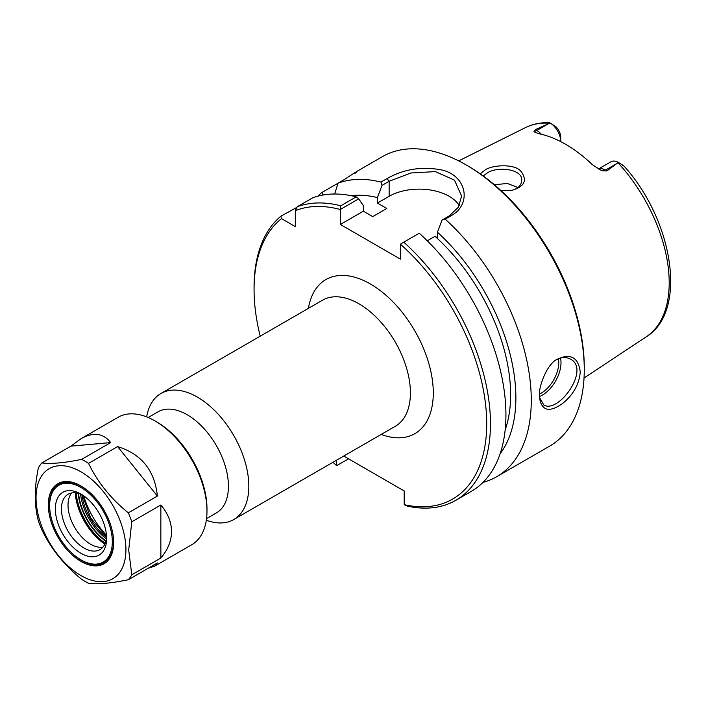 <?xml version="1.0" encoding="UTF-8"?>
<svg xmlns="http://www.w3.org/2000/svg" width="706" height="706" viewBox="0 0 706 706"><rect width="100%" height="100%" fill="white"/><g stroke="black" fill="none" stroke-linecap="round" stroke-linejoin="round"><path stroke-width="1.06" d="M206.32 520.216A72.789 42.025 -120 0 0 233.748 519.545A72.789 42.025 -120 0 0 248.821 486.231A72.789 42.025 -120 0 0 217.051 412.984A72.789 42.025 -120 0 0 160.959 393.48A72.789 42.025 -120 0 0 146.671 416.893M348.57 458.847L336.612 465.651A164.507 94.975 60 0 1 333.011 462.236M260.223 336.171A164.507 94.975 60 0 1 254.063 289.46A164.507 94.975 60 0 1 281.509 218.648A811.865 468.731 180 0 1 280.944 216.151A167.163 96.51 -120 0 0 254.063 287.289L254.063 289.46M336.612 465.651L336.612 460.162M343.734 456.05L404.159 490.935L404.238 504.702A1800.874 1470.404 -120 0 0 407.468 506.149A167.163 96.51 -120 0 0 455.838 500.298A167.163 96.51 -120 0 0 403.761 242.167L419.223 233.236A167.163 96.51 -120 0 1 471.308 491.367L455.838 500.298M403.761 242.167L400.399 244.179A164.507 94.975 60 0 1 486.69 421.508A164.507 94.975 60 0 1 404.159 504.649M400.399 244.179L400.399 259.128L340.363 224.464L340.424 209.4L358.754 198.818L356.23 196.868L340.76 205.799A1559.227 1273.103 60 0 0 340.424 209.4M340.76 205.799A167.163 96.51 -120 0 0 297.208 206.761A811.865 468.731 120 0 0 295.337 210.662A164.507 94.975 60 0 1 340.363 209.514M295.337 210.662L295.337 226.626L281.509 218.648M206.54 518.61L216.345 512.953A58.377 33.703 -120 0 0 228.435 486.231A58.377 33.703 -120 0 0 202.957 427.483A58.377 33.703 -120 0 0 157.976 411.845L148.172 417.511M459.288 205.623A42.457 24.507 0 0 0 389.147 196.303L377.419 203.072L386.8 208.482L372.724 216.61L363.352 211.191L340.363 224.464M358.754 198.818L363.352 205.702L363.352 211.191M323.348 194.971L321.76 192.588L338.033 183.189A167.163 96.51 60 0 1 380.984 182.077A811.812 646.493 38.6 0 0 382.008 185.396L389.147 181.274L410.918 172.979L435.373 171.611L454.487 180.127L461.618 196.047L458.406 207.193L449.184 215.939L442.053 220.06A811.812 146.31 -22.6 0 0 445.177 219.142L451.258 215.621C471.573 204.608 467.248 176.703 442.918 170.217C422.815 166.06 404.194 168.84 387.065 178.565L380.984 182.077M317.788 196.197A167.163 96.51 60 0 1 321.76 192.588M280.944 216.151L296.935 207.335M556.134 359.936C561.349 357.077 566.097 356.804 570.377 359.107C590.71 368.911 558.764 413.857 543.841 405.067L539.552 397.54M598.476 168.981L610.964 161.771A15.285 8.825 -120 0 1 618.341 162.38L623.707 165.778L618.341 162.38L606.895 170.931L605.474 170.111A15.285 8.825 -120 0 0 598.538 169.008M535.377 129.639L548.43 123.753L536.798 130.46L535.377 129.639L533.921 131.21L534.689 132.119L538.713 133.681A122.147 70.521 -120 0 1 592.308 164.622L600.479 169.978L602.589 170.852L606.895 170.931M548.43 123.753L550.08 122.968L555.754 126.595A9.972 5.763 60 0 1 560.74 137.264L560.74 141.597A15.285 8.825 -120 0 0 550.195 123.029L549.03 122.72M500.951 190.549L510.87 190.611C524.32 187.064 527.717 180.674 521.054 171.452C515.071 163.615 493.176 164.825 485.569 169.643L480.239 173.817M483.213 175.944L487.669 172.688C497.845 166.157 523.34 169.034 521.619 180.63C521.275 185.854 517.498 189.208 510.279 190.691M517.966 187.549L507.367 183.463L494.385 184.743M539.49 395.466L539.658 398.74C542.067 411.051 549.745 412.595 562.682 403.391C573.36 394.68 579.229 384.196 580.27 371.921C578.232 357.236 570.492 353.035 557.034 359.328C546.276 364.455 538.166 388.821 539.49 395.466M354.536 173.667C359.716 169.652 356.248 171.655 344.113 179.677L338.033 183.189L334.662 194.009M445.177 219.142A167.163 96.51 60 0 1 531.274 400.214A167.163 96.51 60 0 1 496.653 476.735A167.163 96.51 60 0 1 483.019 482.375M356.548 171.584L382.493 156.608A167.163 96.51 60 0 1 466.075 164.886A167.163 96.51 60 0 1 584.268 369.617A167.163 96.51 60 0 1 549.647 446.139L496.653 476.735M442.053 220.06L437.455 232.239A153.352 88.541 60 0 1 500.139 453.711M437.455 232.239L437.455 237.728L435.011 236.325A145.93 84.252 60 0 1 505.161 429.91M584.268 369.617L584.268 367.447A164.507 94.975 -120 0 0 467.946 165.972L466.075 164.886M356.23 196.868A167.163 96.51 -120 0 0 312.679 197.83L297.208 206.761M622.515 165.151L624.157 166.245C673.347 220.669 687.944 311.364 646.272 336.797L584.038 378.01M377.419 203.072L377.419 197.574L382.008 185.396M351.182 195.703A153.352 88.541 60 0 1 377.419 197.574M435.011 236.325L427.262 240.799M81.269 560.052A45.131 26.06 -120 0 0 81.561 560.22A45.131 26.06 -120 0 0 104.126 562.453A45.131 26.06 -120 0 0 113.472 541.793A45.131 26.06 -120 0 0 110.41 524.284M95.195 497.924A45.131 26.06 -120 0 0 58.986 484.281A45.131 26.06 -120 0 0 49.641 504.94A45.131 26.06 -120 0 0 49.641 505.275M102.952 547.115A31.947 18.444 60 0 1 98.672 547.159A31.947 18.444 60 0 1 74.642 527.364A31.947 18.444 60 0 1 69.506 496.653A31.947 18.444 60 0 1 71.694 492.964M106.58 536.657A31.947 18.444 60 0 1 100.005 549.603A31.947 18.444 60 0 1 68.058 531.159A31.947 18.444 60 0 1 68.067 494.271A31.947 18.444 60 0 1 82.558 495.056M106.624 538.501A36.262 20.933 60 0 1 80.987 553.301A36.262 20.933 60 0 1 55.35 508.894A36.262 20.933 60 0 1 80.987 494.094A36.262 20.933 60 0 1 106.624 538.501M112.325 541.793A44.328 25.592 60 0 1 80.987 559.893A44.328 25.592 60 0 1 49.641 505.602A44.328 25.592 60 0 1 80.987 487.511A44.328 25.592 60 0 1 112.325 541.793M125.924 549.647A63.558 36.694 60 0 1 58.519 555.666A63.558 36.694 60 0 1 58.519 465.783A63.558 36.694 60 0 1 125.924 549.647M113.666 542.561A46.208 26.678 60 0 1 80.987 561.429A46.208 26.678 60 0 1 48.308 504.834A46.208 26.678 60 0 1 80.987 485.966A46.208 26.678 60 0 1 113.666 542.561M113.657 542.234A45.405 26.21 60 0 1 104.259 562.691A45.405 26.21 60 0 1 67.599 548.694M52.65 522.793A45.405 26.21 60 0 1 49.455 504.834A45.405 26.21 60 0 1 58.854 484.051A45.405 26.21 60 0 1 81.269 486.134M106.482 535.307A59.507 34.356 60 0 1 83.679 495.815M131.784 521.787L160.853 505.002L160.853 558.022L131.784 574.808L128.704 550.071L131.784 521.787A73.592 42.492 60 0 0 128.315 512.847C110.921 498.745 97.666 482.26 88.55 463.383L117.62 446.598L157.385 496.062L128.315 512.847M160.853 505.002C167.904 513.368 171.47 522.211 171.532 531.512C171.47 540.814 167.904 549.656 160.853 558.022M81.614 459.377C64.22 462.951 50.964 464.133 41.848 462.924L70.918 446.139L110.683 442.591L81.614 459.377A73.592 42.492 60 0 1 88.55 463.383M131.784 574.808A73.592 42.492 60 0 1 128.315 579.741C110.921 583.315 97.666 584.497 88.55 583.288A73.592 42.492 60 0 1 81.614 579.282C64.22 565.188 50.964 548.703 41.848 529.818A73.592 42.492 60 0 1 38.38 520.878C34.241 505.593 34.241 487.925 38.38 467.857A73.592 42.492 60 0 1 41.848 462.924M117.62 446.598C141.482 453.976 154.729 470.461 157.385 496.062M128.315 579.741L157.385 562.956L154.517 566.23L148.339 568.18M70.918 446.139L80.916 438.753C93.404 431.816 103.323 433.096 110.683 442.591M80.916 438.753L118.149 417.264A73.592 42.492 60 0 1 154.949 420.908A73.592 42.492 60 0 1 206.982 511.047A73.592 42.492 60 0 1 191.741 544.732L154.517 566.23M206.982 511.047L206.982 508.841A70.9 40.93 -120 0 0 156.856 422.011L154.949 420.908M160.959 393.48L322.554 300.182A72.789 42.025 60 0 1 378.645 319.686A72.789 42.025 60 0 1 410.415 392.933A72.789 42.025 60 0 1 395.342 426.256L233.748 519.545M381.205 434.419A88.965 51.361 -120 0 0 433.29 392.933A88.965 51.361 -120 0 0 375.813 287.386A88.965 51.361 -120 0 0 308.416 308.345M539.508 396.525A26.537 15.32 120 0 0 561.005 362.681A26.537 15.32 120 0 0 560.52 358.074M558.393 358.807A24.939 14.402 -60 0 1 558.755 362.681A24.939 14.402 -60 0 1 539.516 394.072M617.962 162.759A120.858 69.779 60 0 1 669.2 282.771A120.858 69.779 60 0 1 646.272 336.797M458.688 160.889L525.493 127.601A120.858 69.779 60 0 1 549.533 123.25M387.065 178.565L389.147 181.274L389.147 196.303M449.184 215.939L451.258 215.621M541.37 134.264A15.285 8.825 -120 0 0 536.798 130.46A7.96 4.598 -60 0 1 533.921 131.21M602.589 170.852A7.96 4.598 120 0 0 605.474 170.111L617.097 163.395M104.991 543.779A45.828 26.457 60 0 1 75.595 492.867M75.215 492.832A45.652 26.351 -120 0 0 104.832 544.123M76.186 492.947A45.828 26.457 -120 0 0 105.22 543.232M105.838 541.343A44.478 25.681 60 0 1 78.137 493.353M78.604 493.485A43.807 25.292 -120 0 0 105.962 540.867M106.359 538.81A42.457 24.516 60 0 1 80.581 494.165M81.878 494.729A42.457 24.516 -120 0 0 106.518 537.416M525.493 127.601C532.721 124.035 540.646 122.412 549.277 122.712M61.457 482.86L58.986 484.281M106.597 561.032L104.126 562.453M82.381 494.968L90.747 518.063L106.562 536.851M80.987 559.893L81.561 560.22M49.641 505.602L49.641 504.94"/></g></svg>
